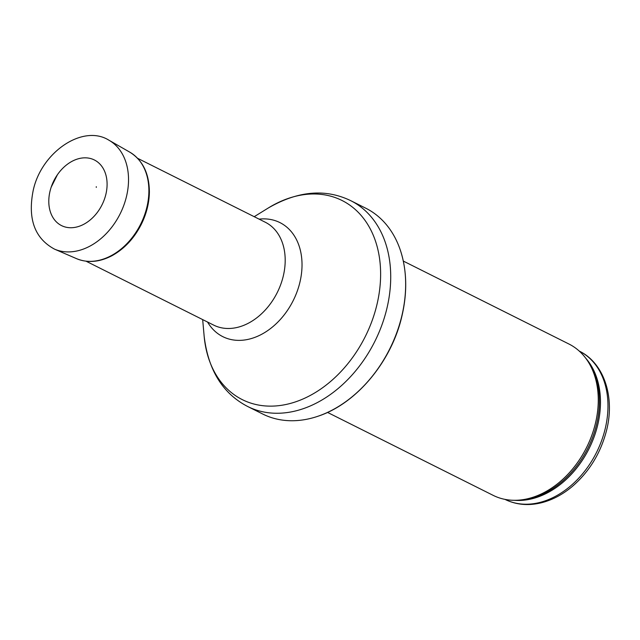 <?xml version="1.0" encoding="UTF-8"?>
<svg xmlns="http://www.w3.org/2000/svg" width="640" height="640" viewBox="0 0 640 640"><rect width="100%" height="100%" fill="white"/><g stroke="black" fill="none" stroke-linecap="round" stroke-linejoin="round"><path stroke-width="0.96" d="M403.32 261.08L568.936 344.016A84.624 62.104 116.6 0 1 587.72 361.048A84.624 62.104 116.6 0 1 586.576 447.496A84.624 62.104 116.6 0 1 518.04 500.192A84.624 62.104 116.6 0 1 493.152 495.352L327.528 412.416M365.768 208.2A115.096 84.464 116.6 0 1 400.688 251.216A115.096 84.464 116.6 0 1 318.056 416.216A115.096 84.464 116.6 0 1 262.696 414.016L247.76 406.536A115.096 84.464 116.6 0 0 374.816 341.448A115.096 84.464 116.6 0 0 350.832 200.72L365.768 208.2M107.096 184.592A36.696 26.928 -63.4 0 0 107.064 182.752A36.696 26.928 -63.4 0 0 88.56 158.104A36.696 26.928 -63.4 0 0 57.424 174.712A36.696 26.928 -63.4 0 0 51.184 187.168A36.696 26.928 -63.4 0 0 71.896 227.712A36.696 26.928 -63.4 0 0 107.096 184.592M579.232 351.064A82.936 60.864 116.6 0 1 596.512 452.472A82.936 60.864 116.6 0 1 504.96 499.376C516.2 504.856 528.392 505.976 541.528 502.744C552.368 499.976 562.584 494.576 572.176 486.56C589.04 472 600.432 453.544 606.352 431.192C615.256 397.632 604.312 363.136 579.232 351.064M585.632 358.072A82.936 60.864 116.6 0 1 589.016 448.72A82.936 60.864 116.6 0 1 514.408 500.304M587.72 361.048L589.008 363.008A83.344 61.16 116.6 0 1 587.88 448.144A83.344 61.16 116.6 0 1 520.376 500.048L518.04 500.192M254.208 216.696L268.344 207.96A111.36 81.72 116.6 0 1 378.584 252.784A111.36 81.72 116.6 0 1 306.072 397.576A111.36 81.72 116.6 0 1 204.144 336.152C208.232 370.176 222.768 393.64 247.76 406.536M259.088 219.136A63.776 46.8 116.6 0 1 293.208 300.584A63.776 46.8 116.6 0 1 207.56 322.048M137.592 158.296L265.248 222.216A57.544 42.232 116.6 0 1 277.24 292.584A57.544 42.232 116.6 0 1 213.712 325.128L86.056 261.2M148.888 191.312A59.584 43.728 116.6 0 1 124.312 246.208A59.584 43.728 116.6 0 1 76.512 258.648C87.744 263.208 99.616 262.2 112.136 255.624C124.424 248.784 134.144 238.36 141.296 224.352C146.536 213.728 149.232 202.896 149.384 191.856C149.192 173.432 142.68 160.208 129.832 152.184A59.584 43.728 116.6 0 1 148.888 191.2A59.584 43.728 116.6 0 1 148.888 191.312M54.52 249.136C34.664 238.4 27.552 218.84 33.2 190.44C41.36 152.104 83.016 123.76 109.04 140.272A60.928 44.712 116.6 0 1 128.528 180.28A60.928 44.712 116.6 0 1 103.4 236.416A60.928 44.712 116.6 0 1 54.52 249.136L76.512 258.648M96.28 187.384L96.28 186.688A23.48 17.232 116.6 0 1 96.28 187.384M400.688 251.216C406.84 270.768 407.344 291.992 402.2 314.888C392.16 360.808 356.872 403.56 318.056 416.216M268.344 207.96C298.032 190.848 325.528 188.44 350.832 200.72M202.672 319.6L204.144 336.152M109.04 140.272L129.832 152.184M57.424 174.712L51.184 187.168"/></g></svg>
